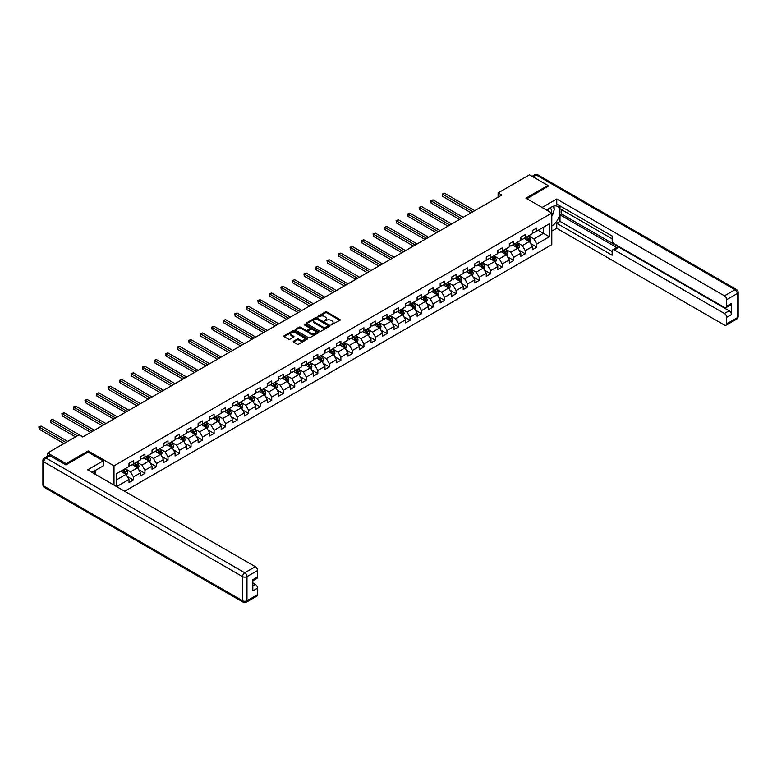 <?xml version="1.0" encoding="UTF-8"?>
<svg xmlns="http://www.w3.org/2000/svg" width="777" height="777" viewBox="0 0 777 777"><rect width="100%" height="100%" fill="white"/><g stroke="black" fill="none" stroke-linecap="round" stroke-linejoin="round"><path stroke-width="1.17" d="M331.148 324.815L339.87 320.367A1.03 0.592 0 0 0 339.87 319.532L326.816 311.995A1.03 0.592 0 0 0 325.359 311.995L317.657 316.443L317.657 317.026L319.668 316.453A3.283 1.894 0 0 1 324.31 316.453L325.398 317.084A3.283 1.894 0 0 1 326.359 318.424A3.283 1.894 0 0 1 325.398 319.765L324.397 320.92L326.418 320.347A3.283 1.894 0 0 1 331.06 320.347L332.148 320.979A3.283 1.894 0 0 1 333.1 322.319A3.283 1.894 0 0 1 332.148 323.659L331.148 324.815L331.148 324.232M293.531 341.22A1.03 0.592 0 0 0 293.531 342.055L297.193 344.172A1.03 0.592 0 0 0 298.64 344.172L307.197 339.228A1.03 0.592 0 0 0 307.197 338.393L294.143 330.856A1.03 0.592 0 0 0 292.696 330.856L284.139 335.8A1.03 0.592 0 0 0 284.139 336.635L288.558 339.19A1.03 0.592 0 0 0 290.015 339.19L293.677 337.072A1.03 0.592 0 0 0 293.677 336.237L291.482 334.974A2.739 1.583 0 0 1 290.676 333.848A2.739 1.583 0 0 1 292.366 332.391A2.739 1.583 0 0 1 295.357 332.731L303.953 337.694A2.739 1.583 0 0 1 304.759 338.811A2.739 1.583 0 0 1 303.059 340.277A2.739 1.583 0 0 1 300.077 339.928L298.64 339.102A1.03 0.592 0 0 0 297.193 339.102L293.531 341.22L293.531 342.055M88.141 452.165L88.141 450.932L66.123 463.636L47.659 452.981L47.659 456.05M88.141 450.932L113.996 465.86L551.796 213.092L551.796 244.658L124.67 491.258M547.96 186.606L547.96 185.46L525.942 198.164L551.796 213.092M547.96 185.46L529.487 174.796L498.086 192.919L498.086 197.183M47.659 452.981L79.05 434.848L82.751 436.985L501.787 195.056L498.086 192.919M319.745 331.148A1.03 0.592 0 0 0 321.192 331.148L329.749 326.214A1.03 0.592 0 0 0 329.749 325.369L316.695 317.832A1.03 0.592 0 0 0 315.248 317.832L306.692 322.776A1.03 0.592 0 0 0 306.692 323.611L319.745 331.148M304.477 324.971L305.206 325.077L305.206 324.223L318.473 331.886A1.03 0.592 0 0 1 318.473 332.721L309.916 337.665A1.03 0.592 0 0 1 308.469 337.665L295.415 330.128L299.077 328.03L299.077 327.175L295.415 329.283A1.03 0.592 0 0 0 295.415 330.128L295.415 329.283M299.077 328.03A1.03 0.592 0 0 1 300.524 328.03L300.524 327.175A1.03 0.592 0 0 0 299.077 327.175M300.524 327.175L305.817 330.225A1.03 0.592 0 0 0 307.274 330.225L309.702 328.826A1.03 0.592 0 0 0 309.702 327.991L304.186 324.805L305.206 324.223M113.996 485.091L113.996 465.86M127.263 476.456L133.43 480.021L133.43 476.903L140.52 472.814L140.52 475.922L144.949 473.368L144.949 470.25L152.049 466.161L152.049 469.269L156.478 466.715L156.478 463.597L163.568 459.508L163.568 462.616L168.007 460.062L168.007 456.944L175.097 452.845L175.097 455.963L179.526 453.409L179.526 450.291L186.616 446.192L186.616 449.31L191.055 446.746L191.055 443.638L198.145 439.539L198.145 442.657L202.574 440.093L202.574 436.985L209.673 432.886L209.673 436.004L214.102 433.44L214.102 430.332L221.192 426.233L221.192 429.351L225.631 426.787L225.631 423.679L232.721 419.58L232.721 422.698L237.15 420.134L237.15 417.026L244.25 412.927L244.25 416.045L248.679 413.481L248.679 410.363L255.769 406.274L255.769 409.382L260.208 406.827L260.208 403.71L267.298 399.621L267.298 402.729L271.727 400.174L271.727 397.057L278.817 392.968L278.817 396.076L283.255 393.521L283.255 390.404L290.345 386.315L290.345 389.423L294.774 386.868L294.774 383.751L301.874 379.662L301.874 382.77L306.303 380.215L306.303 377.098L313.393 372.999L313.393 376.117L317.832 373.562L317.832 370.444L324.922 366.346L324.922 369.463L329.351 366.899L329.351 363.791L336.441 359.693L336.441 362.81L340.88 360.246L340.88 357.138L347.97 353.04L347.97 356.157L352.399 353.593L352.399 350.485L359.498 346.387L359.498 349.504L363.927 346.94L363.927 343.832L371.017 339.734L371.017 342.851L375.456 340.287L375.456 337.179L382.546 333.08L382.546 336.198L386.975 333.634L386.975 330.516L394.065 326.427L394.065 329.535L398.504 326.981L398.504 323.863L405.594 319.774L405.594 322.882L410.023 320.328L410.023 317.21L417.123 313.121L417.123 316.229L421.552 313.675L421.552 310.557L428.642 306.468L428.642 309.576L433.08 307.022L433.08 303.904L440.17 299.815L440.17 302.923L444.599 300.369L444.599 297.251L451.69 293.152L451.69 296.27L456.128 293.716L456.128 290.598L463.218 286.499L463.218 289.617L467.647 287.053L467.647 283.945L474.747 279.846L474.747 282.964L479.176 280.4L479.176 277.292L486.266 273.193L486.266 276.311L490.705 273.747L490.705 270.639L497.795 266.54L497.795 269.658L502.224 267.094L502.224 263.986L509.323 259.887L509.323 263.005L513.752 260.441L513.752 257.333L520.843 253.234L520.843 256.352L525.281 253.788L525.281 250.67L532.371 246.581L532.371 249.689L536.8 247.135L536.8 244.017L549.358 236.771L549.358 223.805L543.453 227.214L543.453 233.362L549.358 236.771M133.43 480.021L128.992 482.575L128.992 479.467L116.618 486.606M116.433 486.499L116.433 473.747L128.992 466.501L128.992 463.383L133.43 460.829L133.43 463.937L140.52 459.848L140.52 456.73L144.949 454.176L144.949 457.284L152.049 453.195L152.049 450.077L156.478 447.513L156.478 450.631L163.568 446.532L163.568 443.424L168.007 440.86L168.007 443.978L175.097 439.879L175.097 436.771L179.526 434.207L179.526 437.325L186.616 433.226L186.616 430.118L191.055 427.554L191.055 430.672L198.145 426.573L198.145 423.465L202.574 420.901L202.574 424.019L209.673 419.92L209.673 416.812L214.102 414.248L214.102 417.366L221.192 413.267L221.192 410.149L225.631 407.595L225.631 410.712L232.721 406.614L232.721 403.496L237.15 400.942L237.15 404.059L244.25 399.961L244.25 396.843L248.679 394.289L248.679 397.397L255.769 393.308L255.769 390.19L260.208 387.636L260.208 390.744L267.298 386.655L267.298 383.537L271.727 380.983L271.727 384.091L278.817 380.002L278.817 376.884L283.255 374.329L283.255 377.437L290.345 373.348L290.345 370.231L294.774 367.676L294.774 370.784L301.874 366.695L301.874 363.578L306.303 361.014L306.303 364.131L313.393 360.033L313.393 356.925L317.832 354.361L317.832 357.478L324.922 353.38L324.922 350.272L329.351 347.707L329.351 350.825L336.441 346.727L336.441 343.619L340.88 341.054L340.88 344.172L347.97 340.073L347.97 336.965L352.399 334.401L352.399 337.519L359.498 333.42L359.498 330.312L363.927 327.748L363.927 330.866L371.017 326.767L371.017 323.65L375.456 321.095L375.456 324.213L382.546 320.114L382.546 316.997L386.975 314.442L386.975 317.55L394.065 313.461L394.065 310.344L398.504 307.789L398.504 310.897L405.594 306.808L405.594 303.69L410.023 301.136L410.023 304.244L417.123 300.155L417.123 297.037L421.552 294.483L421.552 297.591L428.642 293.502L428.642 290.384L433.08 287.83L433.08 290.938L440.17 286.849L440.17 283.731L444.599 281.167L444.599 284.285L451.69 280.186L451.69 277.078L456.128 274.514L456.128 277.632L463.218 273.533L463.218 270.425L467.647 267.861L467.647 270.979L474.747 266.88L474.747 263.772L479.176 261.208L479.176 264.326L486.266 260.227L486.266 257.119L490.705 254.555L490.705 257.673L497.795 253.574L497.795 250.466L502.224 247.902L502.224 251.02L509.323 246.921L509.323 243.803L513.752 241.249L513.752 244.366L520.843 240.268L520.843 237.15L525.281 234.596L525.281 237.704L532.371 233.615L532.371 230.497L536.8 227.943L536.8 231.051L549.358 223.805M132.245 464.627L137.568 467.696L130.478 471.785L125.155 468.716M128.992 464.792L130.478 465.646L133.43 463.937M130.478 471.785L133.43 476.903M137.568 467.696L140.52 472.814M143.774 457.964L149.087 461.043L141.997 465.132L136.674 462.062M140.52 458.139L141.997 458.993L144.949 457.284M141.997 465.132L144.949 470.25M149.087 461.043L152.049 466.161M155.293 451.311L160.616 454.39L153.525 458.479L148.203 455.409M152.049 451.486L153.525 452.34L156.478 450.631M153.525 458.479L156.478 463.597M160.616 454.39L163.568 459.508M166.822 444.658L172.144 447.727L165.045 451.825L159.732 448.756M163.568 444.832L165.045 445.687L168.007 443.978M165.045 451.825L168.007 456.944M172.144 447.727L175.097 452.845M178.351 438.005L183.663 441.074L176.573 445.172L171.251 442.103M175.097 438.179L176.573 439.034L179.526 437.325M176.573 445.172L179.526 450.291M183.663 441.074L186.616 446.192M189.87 431.352L195.192 434.421L188.102 438.519L182.78 435.45M186.616 431.526L188.102 432.381L191.055 430.672M188.102 438.519L191.055 443.638M195.192 434.421L198.145 439.539M201.398 424.698L206.711 427.768L199.621 431.866L194.308 428.797M198.145 424.873L199.621 425.718L202.574 424.019M199.621 431.866L202.574 436.985M206.711 427.768L209.673 432.886M212.917 418.045L218.24 421.115L211.15 425.213L205.827 422.144M209.673 418.22L211.15 419.065L214.102 417.366M211.15 425.213L214.102 430.332M218.24 421.115L221.192 426.233M224.446 411.392L229.769 414.462L222.669 418.56L217.356 415.481M221.192 411.557L222.669 412.412L225.631 410.712M222.669 418.56L225.631 423.679M229.769 414.462L232.721 419.58M235.975 404.739L241.288 407.808L234.198 411.907L228.875 408.828M232.721 404.904L234.198 405.759L237.15 404.059M234.198 411.907L237.15 417.026M241.288 407.808L244.25 412.927M247.494 398.086L252.816 401.155L245.726 405.244L240.404 402.175M244.25 398.251L245.726 399.106L248.679 397.397M245.726 405.244L248.679 410.363M252.816 401.155L255.769 406.274M259.023 391.433L264.335 394.502L257.245 398.591L251.933 395.522M255.769 391.598L257.245 392.453L260.208 390.744M257.245 398.591L260.208 403.71M264.335 394.502L267.298 399.621M270.542 384.78L275.864 387.849L268.774 391.938L263.452 388.869M267.298 384.945L268.774 385.8L271.727 384.091M268.774 391.938L271.727 397.057M275.864 387.849L278.817 392.968M282.07 378.117L287.393 381.196L280.293 385.285L274.98 382.216M278.817 378.292L280.293 379.147L283.255 377.437M280.293 385.285L283.255 390.404M287.393 381.196L290.345 386.315M293.599 371.464L298.912 374.543L291.822 378.632L286.499 375.563M290.345 371.639L291.822 372.494L294.774 370.784M291.822 378.632L294.774 383.751M298.912 374.543L301.874 379.662M305.118 364.811L310.441 367.88L303.351 371.979L298.028 368.91M301.874 364.986L303.351 365.841L306.303 364.131M303.351 371.979L306.303 377.098M310.441 367.88L313.393 372.999M316.647 358.158L321.969 361.227L314.87 365.326L309.557 362.257M313.393 358.333L314.87 359.188L317.832 357.478M314.87 365.326L317.832 370.444M321.969 361.227L324.922 366.346M328.166 351.505L333.488 354.574L326.398 358.673L321.076 355.604M324.922 351.68L326.398 352.535L329.351 350.825M326.398 358.673L329.351 363.791M333.488 354.574L336.441 359.693M339.695 344.852L345.017 347.921L337.927 352.02L332.605 348.951M336.441 345.027L337.927 345.872L340.88 344.172M337.927 352.02L340.88 357.138M345.017 347.921L347.97 353.04M351.223 338.199L356.536 341.268L349.446 345.367L344.124 342.298M347.97 338.374L349.446 339.219L352.399 337.519M349.446 345.367L352.399 350.485M356.536 341.268L359.498 346.387M362.742 331.546L368.065 334.615L360.975 338.714L355.652 335.635M359.498 331.711L360.975 332.566L363.927 330.866M360.975 338.714L363.927 343.832M368.065 334.615L371.017 339.734M374.271 324.893L379.594 327.962L372.494 332.061L367.181 328.982M371.017 325.058L372.494 325.913L375.456 324.213M372.494 332.061L375.456 337.179M379.594 327.962L382.546 333.08M385.79 318.24L391.113 321.309L384.023 325.398L378.7 322.329M382.546 318.405L384.023 319.26L386.975 317.55M384.023 325.398L386.975 330.516M391.113 321.309L394.065 326.427M397.319 311.587L402.641 314.656L395.551 318.745L390.229 315.676M394.065 311.752L395.551 312.607L398.504 310.897M395.551 318.745L398.504 323.863M402.641 314.656L405.594 319.774M408.848 304.934L414.16 308.003L407.07 312.092L401.748 309.023M405.594 305.099L407.07 305.953L410.023 304.244M407.07 312.092L410.023 317.21M414.16 308.003L417.123 313.121M420.367 298.271L425.689 301.35L418.599 305.439L413.277 302.37M417.123 298.446L418.599 299.3L421.552 297.591M418.599 305.439L421.552 310.557M425.689 301.35L428.642 306.468M431.895 291.618L437.218 294.697L430.118 298.786L424.805 295.716M428.642 291.793L430.118 292.647L433.08 290.938M430.118 298.786L433.08 303.904M437.218 294.697L440.17 299.815M443.424 284.965L448.737 288.034L441.647 292.133L436.324 289.063M440.17 285.14L441.647 285.994L444.599 284.285M441.647 292.133L444.599 297.251M448.737 288.034L451.69 293.152M454.943 278.312L460.266 281.381L453.176 285.48L447.853 282.41M451.69 278.487L453.176 279.341L456.128 277.632M453.176 285.48L456.128 290.598M460.266 281.381L463.218 286.499M466.472 271.659L471.785 274.728L464.695 278.826L459.382 275.757M463.218 271.833L464.695 272.688L467.647 270.979M464.695 278.826L467.647 283.945M471.785 274.728L474.747 279.846M477.991 265.006L483.313 268.075L476.223 272.173L470.901 269.104M474.747 265.18L476.223 266.025L479.176 264.326M476.223 272.173L479.176 277.292M483.313 268.075L486.266 273.193M489.52 258.352L494.842 261.422L487.742 265.52L482.43 262.451M486.266 258.527L487.742 259.372L490.705 257.673M487.742 265.52L490.705 270.639M494.842 261.422L497.795 266.54M501.048 251.699L506.361 254.769L499.271 258.867L493.949 255.788M497.795 251.865L499.271 252.719L502.224 251.02M499.271 258.867L502.224 263.986M506.361 254.769L509.323 259.887M512.567 245.046L517.89 248.116L510.8 252.214L505.477 249.135M509.323 245.211L510.8 246.066L513.752 244.366M510.8 252.214L513.752 257.333M517.89 248.116L520.843 253.234M524.096 238.393L529.409 241.462L522.319 245.561L517.006 242.482M520.843 238.558L522.319 239.413L525.281 237.704M522.319 245.561L525.281 250.67M529.409 241.462L532.371 246.581M538.131 230.283L543.453 233.362L533.848 238.898L528.525 235.829M532.371 231.905L533.848 232.76L536.8 231.051M533.848 238.898L536.8 244.017M66.123 463.636L66.123 464.792M116.433 479.895L126.039 474.349L120.717 471.28M126.039 474.349L128.992 479.467M530.633 243.57L536.8 247.135M519.104 250.223L525.281 253.788M507.585 256.876L513.752 260.441M496.056 263.539L502.224 267.094M484.537 270.192L490.705 273.747M473.008 276.845L479.176 280.4M461.48 283.498L467.647 287.053M449.961 290.151L456.128 293.716M438.432 296.804L444.599 300.369M426.913 303.457L433.08 307.022M415.384 310.11L421.552 313.675M403.855 316.763L410.023 320.328M392.336 323.417L398.504 326.981M380.808 330.07L386.975 333.634M369.279 336.723L375.456 340.287M357.76 343.385L363.927 346.94M346.231 350.038L352.399 353.593M334.712 356.692L340.88 360.246M323.183 363.345L329.351 366.899M311.655 369.998L317.832 373.562M300.136 376.651L306.303 380.215M288.607 383.304L294.774 386.868M277.088 389.957L283.255 393.521M265.559 396.61L271.727 400.174M254.03 403.263L260.208 406.827M242.511 409.916L248.679 413.481M230.983 416.569L237.15 420.134M219.464 423.232L225.631 426.787M207.935 429.885L214.102 433.44M196.406 436.538L202.574 440.093M184.887 443.191L191.055 446.746M173.358 449.844L179.526 453.409M161.83 456.497L168.007 460.062M150.311 463.15L156.478 466.715M138.782 469.803L144.949 473.368M331.429 324.922L332.148 324.504A3.283 1.894 0 0 0 333.1 323.174L333.1 322.319M326.359 318.424L326.359 319.279A3.283 1.894 0 0 1 325.398 320.619L324.689 321.027M339.85 320.377L326.816 312.849A1.03 0.592 0 0 0 325.359 312.849L317.948 317.133M329.749 325.369L329.749 326.214L316.695 318.687A1.03 0.592 0 0 0 315.248 318.687L306.701 323.62M327.933 326.087L327.933 325.495L316.482 318.881L314.413 319.493A3.283 1.894 0 0 0 313.452 320.833A3.283 1.894 0 0 0 314.413 322.173L322.241 326.69A3.283 1.894 0 0 0 326.884 326.69L327.933 326.087L327.933 326.932L327.933 326.35M313.452 320.833L313.452 321.688A3.283 1.894 0 0 0 314.413 323.018L314.413 322.173M327.933 326.932L326.884 327.544A3.283 1.894 0 0 1 322.241 327.544L314.413 323.018M300.524 328.03L305.817 331.08A1.03 0.592 0 0 0 307.274 331.08L309.702 329.681A1.03 0.592 0 0 0 310.004 329.263L310.004 328.409M305.206 325.077L318.463 332.731M311.315 333.401A2.739 1.583 0 0 0 314.306 333.741A2.739 1.583 0 0 0 315.996 332.284A2.739 1.583 0 0 0 315.19 331.157L312.169 329.409A1.03 0.592 0 0 0 310.713 329.409L308.284 330.817A1.03 0.592 0 0 0 308.284 331.653L311.315 333.401L311.315 334.256A2.739 1.583 0 0 0 314.306 334.596A2.739 1.583 0 0 0 315.996 333.129L315.996 332.284M307.983 331.235L307.983 332.09A1.03 0.592 0 0 0 308.284 332.507L308.284 331.653M311.315 334.256L308.284 332.507M304.759 338.811L304.759 339.666A2.739 1.583 0 0 1 303.059 341.132A2.739 1.583 0 0 1 300.077 340.782L298.64 339.957A1.03 0.592 0 0 0 297.193 339.957L293.541 342.065M290.676 333.848L290.676 334.702A2.739 1.583 0 0 0 291.482 335.819L291.482 334.974M293.677 336.237L293.677 337.072L291.482 335.819M307.187 339.238L294.143 331.711A1.03 0.592 0 0 0 292.696 331.711L284.149 336.645L284.139 335.8M530.001 242.473L530.876 240.258A2.768 1.603 -120 0 0 529.992 237.898L528.467 235.868M525.806 239.384L524.776 237.995M474.747 210.664L444.473 193.191L442.628 194.26L442.628 196.387L471.047 212.801M526.175 237.189L527.7 239.219A2.768 1.603 60 0 1 528.496 240.889L529.38 240.375A2.768 1.603 -120 0 0 528.593 238.714L527.068 236.674M526.369 237.072L528.059 239.335A1.408 0.816 60 0 1 528.321 239.763L529.38 240.375M442.628 196.387L442.22 194.027L472.902 211.732M442.22 194.027L444.473 193.191M551.126 212.704A6.789 3.924 120 0 0 550.126 207.877M548.96 211.461A4.652 2.681 120 0 0 547.999 209.12A4.652 2.681 120 0 0 547.989 209.11M552.709 206.459L554.525 209.042L551.796 216.084M93.745 471.367L95.454 474.388M546.445 210.004L551.651 207.003A11.752 6.789 120 0 1 557.527 206.42A11.752 6.789 120 0 1 559.353 215.744A11.752 6.789 120 0 1 551.796 226.107M551.796 231.138L556.75 228.283L556.75 223.252L612.159 255.235L612.159 251.233A3.137 1.807 -120 0 1 612.81 249.796A3.137 1.807 -120 0 1 614.374 249.951L724.455 313.5L729.176 310.771A3.137 1.807 60 0 1 731.4 314.607L731.4 303.438A3.137 1.807 60 0 1 730.749 304.875L726.019 307.605A3.137 1.807 -120 0 0 726.67 306.167L726.67 299.679A3.137 1.807 -120 0 0 724.455 295.843L735.013 289.743L536.285 175.01L533.071 176.865M561.48 209.596L561.48 213.947L560.003 214.802L560.003 221.367L556.75 223.252M560.003 205.934L560.003 208.751L612.159 238.86M726.019 307.605A3.137 1.807 -120 0 1 724.455 307.449L614.374 243.891A3.137 1.807 -120 0 1 612.159 240.054L612.159 236.043L556.75 204.05L556.75 199.019L724.455 295.843M542.084 207.488L556.75 199.019M556.75 228.283L724.455 325.107A3.137 1.807 -120 0 0 726.019 325.262A3.137 1.807 -120 0 0 726.67 323.824L726.67 317.337A3.137 1.807 -120 0 0 724.455 313.5M547.96 186.354L526.942 198.747M560.003 214.802L617.628 248.077L614.374 249.951M561.48 213.947L729.176 310.771M560.003 221.367L612.159 251.486M612.81 249.796L616.054 247.921A3.137 1.807 60 0 1 617.628 248.077M551.796 216.433A11.752 6.789 120 0 0 553.933 210.577M554.127 208.469A11.752 6.789 120 0 0 553.836 206.07M50.019 455.749L46.028 458.051A3.137 1.807 -120 0 0 44.464 457.896L48.456 455.594A3.137 1.807 60 0 1 50.019 455.749L65.899 464.918L88.063 452.127L103.215 460.868L103.215 465.899L92.725 471.96A11.752 6.789 120 0 0 92.016 472.406M103.215 460.868L87.626 469.871L255.322 566.686A3.137 1.807 60 0 1 257.546 570.532L257.546 577.01A3.137 1.807 60 0 1 256.896 578.447L252.816 580.798M95.163 473.378L95.163 470.551M252.816 585.8L255.322 584.353A3.137 1.807 60 0 1 257.546 588.189L257.546 594.667A3.137 1.807 60 0 1 256.896 596.105L246.328 602.204A3.137 1.807 -120 0 0 246.979 600.767L257.546 594.667M257.546 577.01L252.816 579.739L252.816 590.918L257.546 588.189M255.322 584.353L252.816 582.896M518.473 249.126L519.347 246.911A2.768 1.603 -120 0 0 518.463 244.551L516.938 242.521M514.287 246.037L513.247 244.648M463.218 217.317L432.954 199.844L431.109 200.913L431.109 203.04L459.528 219.454M514.656 243.842L516.181 245.882A2.768 1.603 60 0 1 516.967 247.542L517.861 247.028A2.768 1.603 -120 0 0 517.064 245.367L515.539 243.327M514.85 243.725L516.54 245.988A1.408 0.816 60 0 1 516.792 246.416L517.861 247.028M431.109 203.04L430.701 200.68L461.373 218.386M430.701 200.68L432.954 199.844M506.944 255.779L507.828 253.564A2.768 1.603 -120 0 0 506.944 251.204L505.419 249.174M502.758 252.69L501.728 251.301M451.69 223.97L421.425 206.497L419.58 207.566L419.58 209.703L447.999 226.107M503.127 250.495L504.652 252.535A2.768 1.603 60 0 1 505.448 254.196L506.332 253.681A2.768 1.603 -120 0 0 505.536 252.02L504.011 249.98M503.321 250.388L505.011 252.642A1.408 0.816 60 0 1 505.264 253.069L506.332 253.681M419.58 209.703L419.172 207.333L449.844 225.039M419.172 207.333L421.425 206.497M495.425 262.432L496.299 260.217A2.768 1.603 -120 0 0 495.415 257.867L493.89 255.827M491.239 259.343L490.2 257.964M440.17 230.623L409.897 213.151L408.051 214.219L408.051 216.356L436.48 232.76M491.598 257.148L493.123 259.188A2.768 1.603 60 0 1 493.919 260.849L494.803 260.334A2.768 1.603 -120 0 0 494.017 258.673L492.492 256.633M491.792 257.041L493.482 259.295A1.408 0.816 60 0 1 493.745 259.722L494.803 260.334M408.051 216.356L407.643 213.986L438.325 231.692M407.643 213.986L409.897 213.151M483.896 269.085L484.78 266.87A2.768 1.603 -120 0 0 483.896 264.52L482.371 262.48M479.71 265.996L478.671 264.617M428.642 237.286L398.378 219.804L396.532 220.872L396.532 223.009L424.951 239.413M480.079 263.801L481.604 265.841A2.768 1.603 60 0 1 482.391 267.502L483.284 266.997A2.768 1.603 -120 0 0 482.488 265.326L480.963 263.296M480.273 263.694L481.963 265.948A1.408 0.816 60 0 1 482.216 266.375L483.284 266.997M396.532 223.009L396.124 220.639L426.796 238.345M396.124 220.639L398.378 219.804M472.377 275.738L473.251 273.523A2.768 1.603 -120 0 0 472.367 271.173L470.843 269.133M468.181 272.649L467.152 271.27M417.123 243.939L386.849 226.457L385.003 227.525L385.003 229.662L413.422 246.066M468.55 270.454L470.075 272.494A2.768 1.603 60 0 1 470.872 274.155L471.756 273.65A2.768 1.603 -120 0 0 470.969 271.979L469.444 269.949M468.745 270.347L470.435 272.601A1.408 0.816 60 0 1 470.697 273.028L471.756 273.65M385.003 229.662L384.596 227.292L415.268 244.998M384.596 227.292L386.849 226.457M460.848 282.391L461.723 280.186A2.768 1.603 -120 0 0 460.839 277.826L459.314 275.786M456.662 279.302L455.623 277.923M405.594 250.592L375.33 233.11L373.484 234.178L373.484 236.315L401.903 252.719M457.031 277.107L458.556 279.147A2.768 1.603 60 0 1 459.343 280.808L460.237 280.303A2.768 1.603 -120 0 0 459.44 278.632L457.915 276.602M457.216 277L458.916 279.254A1.408 0.816 60 0 1 459.168 279.691L460.237 280.303M373.484 236.315L373.077 233.945L403.749 251.651M373.077 233.945L375.33 233.11M449.32 289.054L450.204 286.839A2.768 1.603 -120 0 0 449.32 284.479L447.795 282.44M445.134 285.955L444.104 284.576M394.065 257.245L363.801 239.772L361.956 240.831L361.956 242.968L390.375 259.372M445.503 283.76L447.028 285.8A2.768 1.603 60 0 1 447.824 287.461L448.708 286.956A2.768 1.603 -120 0 0 447.911 285.285L446.387 283.255M445.697 283.654L447.387 285.907A1.408 0.816 60 0 1 447.639 286.344L448.708 286.956M361.956 242.968L361.548 240.598L392.22 258.314M361.548 240.598L363.801 239.772M437.801 295.707L438.675 293.492A2.768 1.603 -120 0 0 437.791 291.132L436.266 289.093M433.615 292.608L432.575 291.229M382.546 263.898L352.272 246.426L350.427 247.484L350.427 249.621L378.846 266.025M433.974 290.423L435.499 292.453A2.768 1.603 60 0 1 436.295 294.124L437.179 293.609A2.768 1.603 -120 0 0 436.392 291.938L434.867 289.908M434.168 290.307L435.858 292.57A1.408 0.816 60 0 1 436.12 292.997L437.179 293.609M350.427 249.621L350.019 247.251L380.701 264.967M350.019 247.251L352.272 246.426M426.272 302.36L427.156 300.145A2.768 1.603 -120 0 0 426.272 297.785L424.747 295.746M422.086 299.262L421.047 297.882M371.017 270.551L340.753 253.079L338.908 254.147L338.908 256.274L367.327 272.688M422.455 297.076L423.98 299.106A2.768 1.603 60 0 1 424.766 300.777L425.66 300.262A2.768 1.603 -120 0 0 424.864 298.591L423.339 296.561M422.649 296.96L424.339 299.223A1.408 0.816 60 0 1 424.592 299.65L425.66 300.262M338.908 256.274L338.5 253.904L369.172 271.62M338.5 253.904L340.753 253.079M414.743 309.013L415.627 306.798A2.768 1.603 -120 0 0 414.743 304.438L413.218 302.408M410.557 305.924L409.528 304.535M359.498 277.204L329.225 259.732L327.379 260.8L327.379 262.927L355.798 279.341M410.926 303.729L412.451 305.759A2.768 1.603 60 0 1 413.247 307.43L414.131 306.915A2.768 1.603 -120 0 0 413.335 305.254L411.81 303.215M411.12 303.613L412.81 305.876A1.408 0.816 60 0 1 413.073 306.303L414.131 306.915M327.379 262.927L326.971 260.557L357.643 278.273M326.971 260.557L329.225 259.732M403.224 315.666L404.098 313.452A2.768 1.603 -120 0 0 403.214 311.091L401.69 309.061M399.038 312.577L397.999 311.188M347.97 283.858L317.706 266.385L315.85 267.453L315.85 269.58L344.279 285.994M399.407 310.382L400.932 312.412A2.768 1.603 60 0 1 401.719 314.083L402.603 313.568A2.768 1.603 -120 0 0 401.816 311.907L400.291 309.868M399.592 310.266L401.291 312.529A1.408 0.816 60 0 1 401.544 312.956L402.603 313.568M315.85 269.58L315.452 267.22L346.124 284.926M315.452 267.22L317.706 266.385M391.695 322.319L392.579 320.105A2.768 1.603 -120 0 0 391.695 317.744L390.171 315.715M387.509 319.23L386.47 317.842M336.441 290.511L306.177 273.038L304.331 274.106L304.331 276.233L332.75 292.647M387.878 317.035L389.403 319.065A2.768 1.603 60 0 1 390.2 320.736L391.084 320.221A2.768 1.603 -120 0 0 390.287 318.56L388.762 316.521M388.073 316.919L389.763 319.182A1.408 0.816 60 0 1 390.015 319.609L391.084 320.221M304.331 276.233L303.924 273.873L334.596 291.579M303.924 273.873L306.177 273.038M380.176 328.972L381.051 326.758A2.768 1.603 -120 0 0 380.167 324.397L378.642 322.368M375.981 325.884L374.951 324.495M324.922 297.164L294.648 279.691L292.803 280.759L292.803 282.886L321.222 299.3M376.35 323.688L377.875 325.728A2.768 1.603 60 0 1 378.671 327.389L379.555 326.874A2.768 1.603 -120 0 0 378.768 325.213L377.243 323.174M376.544 323.572L378.234 325.835A1.408 0.816 60 0 1 378.496 326.262L379.555 326.874M292.803 282.886L292.395 280.526L323.077 298.232M292.395 280.526L294.648 279.691M368.648 335.625L369.531 333.411A2.768 1.603 -120 0 0 368.648 331.051L367.123 329.021M364.462 332.537L363.422 331.148M313.393 303.817L283.129 286.344L281.284 287.412L281.284 289.549L309.702 305.953M364.831 330.342L366.355 332.381A2.768 1.603 60 0 1 367.142 334.042L368.036 333.527A2.768 1.603 -120 0 0 367.239 331.866L365.714 329.827M365.025 330.235L366.715 332.488A1.408 0.816 60 0 1 366.967 332.915L368.036 333.527M281.284 289.549L280.876 287.179L311.548 304.885M280.876 287.179L283.129 286.344M357.119 342.278L358.003 340.064A2.768 1.603 -120 0 0 357.119 337.713L355.594 335.674M352.933 339.19L351.903 337.81M301.874 310.47L271.6 292.997L269.755 294.065L269.755 296.202L298.174 312.607M353.302 336.995L354.827 339.034A2.768 1.603 60 0 1 355.623 340.695L356.507 340.18A2.768 1.603 -120 0 0 355.711 338.519L354.186 336.48M353.496 336.888L355.186 339.141A1.408 0.816 60 0 1 355.448 339.568L356.507 340.18M269.755 296.202L269.347 293.832L300.019 311.538M269.347 293.832L271.6 292.997M345.6 348.931L346.474 346.717A2.768 1.603 -120 0 0 345.59 344.366L344.065 342.327M341.414 345.843L340.375 344.464M290.345 317.133L260.081 299.65L258.226 300.718L258.226 302.855L286.655 319.26M341.783 343.648L343.308 345.687A2.768 1.603 60 0 1 344.094 347.348L344.978 346.843A2.768 1.603 -120 0 0 344.192 345.173L342.667 343.143M341.967 343.541L343.667 345.794A1.408 0.816 60 0 1 343.92 346.221L344.978 346.843M258.226 302.855L257.828 300.485L288.5 318.191M257.828 300.485L260.081 299.65M334.071 355.584L334.955 353.37A2.768 1.603 -120 0 0 334.071 351.019L332.546 348.98M329.885 352.496L328.846 351.117M278.817 323.786L248.553 306.303L246.707 307.371L246.707 309.508L275.126 325.913M330.254 350.301L331.779 352.34A2.768 1.603 60 0 1 332.575 354.001L333.459 353.496A2.768 1.603 -120 0 0 332.663 351.826L331.138 349.796M330.448 350.194L332.138 352.447A1.408 0.816 60 0 1 332.391 352.875L333.459 353.496M246.707 309.508L246.299 307.138L276.971 324.844M246.299 307.138L248.553 306.303M322.552 362.237L323.426 360.033A2.768 1.603 -120 0 0 322.542 357.673L321.018 355.633M318.356 359.149L317.327 357.77M267.298 330.439L237.024 312.956L235.178 314.025L235.178 316.161L263.597 332.566M318.725 356.954L320.25 358.993A2.768 1.603 60 0 1 321.047 360.654L321.931 360.149A2.768 1.603 -120 0 0 321.144 358.479L319.619 356.449M318.92 356.847L320.61 359.1A1.408 0.816 60 0 1 320.872 359.537L321.931 360.149M235.178 316.161L234.771 313.791L265.452 331.497M234.771 313.791L237.024 312.956M311.023 368.9L311.898 366.686A2.768 1.603 -120 0 0 311.023 364.326L309.499 362.286M306.837 365.802L305.798 364.423M255.769 337.092L225.505 319.619L223.659 320.678L223.659 322.814L252.078 339.219M307.206 363.607L308.731 365.646A2.768 1.603 60 0 1 309.518 367.307L310.411 366.802A2.768 1.603 -120 0 0 309.615 365.132L308.09 363.102M307.401 363.5L309.091 365.753A1.408 0.816 60 0 1 309.343 366.19L310.411 366.802M223.659 322.814L223.252 320.445L253.924 338.16M223.252 320.445L225.505 319.619M299.495 375.553L300.378 373.339A2.768 1.603 -120 0 0 299.495 370.979L297.97 368.939M295.309 372.455L294.279 371.076M244.24 343.745L213.976 326.272L212.131 327.331L212.131 329.467L240.549 345.872M295.678 370.27L297.202 372.3A2.768 1.603 60 0 1 297.999 373.97L298.883 373.455A2.768 1.603 -120 0 0 298.086 371.785L296.561 369.755M295.872 370.153L297.562 372.416A1.408 0.816 60 0 1 297.824 372.843L298.883 373.455M212.131 329.467L211.723 327.098L242.395 344.813M211.723 327.098L213.976 326.272M287.976 382.206L288.85 379.992A2.768 1.603 -120 0 0 287.966 377.632L286.441 375.592M283.79 379.108L282.75 377.729M232.721 350.398L202.457 332.925L200.602 333.993L200.602 336.12L229.03 352.535M284.149 376.923L285.674 378.953A2.768 1.603 60 0 1 286.47 380.623L287.354 380.108A2.768 1.603 -120 0 0 286.567 378.438L285.042 376.408M284.343 376.806L286.043 379.069A1.408 0.816 60 0 1 286.295 379.497L287.354 380.108M200.602 336.12L200.204 333.751L230.876 351.466M200.204 333.751L202.457 332.925M276.447 388.859L277.331 386.645A2.768 1.603 -120 0 0 276.447 384.285L274.922 382.255M272.261 385.761L271.222 384.382M221.192 357.051L190.928 339.578L189.083 340.647L189.083 342.774L217.502 359.188M272.63 383.576L274.155 385.606A2.768 1.603 60 0 1 274.941 387.276L275.835 386.761A2.768 1.603 -120 0 0 275.039 385.101L273.514 383.061M272.824 383.459L274.514 385.722A1.408 0.816 60 0 1 274.767 386.15L275.835 386.761M189.083 342.774L188.675 340.404L219.347 358.119M188.675 340.404L190.928 339.578M264.928 395.512L265.802 393.298A2.768 1.603 -120 0 0 264.918 390.938L263.393 388.908M260.732 392.424L259.703 391.035M209.673 363.704L179.4 346.231L177.554 347.3L177.554 349.427L205.973 365.841M261.101 390.229L262.626 392.259A2.768 1.603 60 0 1 263.422 393.929L264.306 393.415A2.768 1.603 -120 0 0 263.52 391.754L261.995 389.714M261.295 390.112L262.985 392.375A1.408 0.816 60 0 1 263.248 392.803L264.306 393.415M177.554 349.427L177.146 347.066L207.818 364.772M177.146 347.066L179.4 346.231M253.399 402.165L254.273 399.951A2.768 1.603 -120 0 0 253.389 397.591L251.865 395.561M249.213 399.077L248.174 397.688M198.145 370.357L167.881 352.884L166.035 353.953L166.035 356.08L194.454 372.494M249.582 396.882L251.107 398.912A2.768 1.603 60 0 1 251.894 400.582L252.787 400.068A2.768 1.603 -120 0 0 251.991 398.407L250.466 396.367M249.776 396.765L251.466 399.028A1.408 0.816 60 0 1 251.719 399.456L252.787 400.068M166.035 356.08L165.627 353.72L196.299 371.425M165.627 353.72L167.881 352.884M241.87 408.819L242.754 406.604A2.768 1.603 -120 0 0 241.87 404.244L240.346 402.214M237.684 405.73L236.655 404.341M186.616 377.01L156.352 359.537L154.506 360.606L154.506 362.733L182.925 379.147M238.053 403.535L239.578 405.575A2.768 1.603 60 0 1 240.375 407.235L241.258 406.721A2.768 1.603 -120 0 0 240.462 405.06L238.937 403.02M238.248 403.418L239.938 405.681A1.408 0.816 60 0 1 240.19 406.109L241.258 406.721M154.506 362.733L154.099 360.373L184.771 378.078M154.099 360.373L156.352 359.537M230.351 415.472L231.225 413.257A2.768 1.603 -120 0 0 230.342 410.897L228.817 408.867M226.165 412.383L225.126 410.994M175.097 383.663L144.823 366.19L142.978 367.259L142.978 369.396L171.396 385.8M226.525 410.188L228.049 412.228A2.768 1.603 60 0 1 228.846 413.888L229.73 413.374A2.768 1.603 -120 0 0 228.943 411.713L227.418 409.673M226.719 410.081L228.409 412.334A1.408 0.816 60 0 1 228.671 412.762L229.73 413.374M142.978 369.396L142.57 367.026L173.252 384.732M142.57 367.026L144.823 366.19M218.823 422.125L219.706 419.91A2.768 1.603 -120 0 0 218.823 417.56L217.298 415.52M214.637 419.036L213.597 417.657M163.568 390.316L133.304 372.843L131.459 373.912L131.459 376.049L159.877 392.453M215.006 416.841L216.53 418.881A2.768 1.603 60 0 1 217.317 420.542L218.211 420.027A2.768 1.603 -120 0 0 217.414 418.366L215.889 416.326M215.2 416.734L216.89 418.988A1.408 0.816 60 0 1 217.142 419.415L218.211 420.027M131.459 376.049L131.051 373.679L161.723 391.385M131.051 373.679L133.304 372.843M207.304 428.778L208.178 426.563A2.768 1.603 -120 0 0 207.294 424.213L205.769 422.173M203.108 425.689L202.078 424.31M152.049 396.979L121.775 379.497L119.93 380.565L119.93 382.702L148.349 399.106M203.477 423.494L205.002 425.534A2.768 1.603 60 0 1 205.798 427.195L206.682 426.69A2.768 1.603 -120 0 0 205.895 425.019L204.37 422.979M203.671 423.387L205.361 425.641A1.408 0.816 60 0 1 205.623 426.068L206.682 426.69M119.93 382.702L119.522 380.332L150.194 398.038M119.522 380.332L121.775 379.497M195.775 435.431L196.649 433.216A2.768 1.603 -120 0 0 195.765 430.866L194.24 428.826M191.589 432.342L190.55 430.963M140.52 403.632L110.256 386.15L108.401 387.218L108.401 389.355L136.83 405.759M191.958 430.147L193.483 432.187A2.768 1.603 60 0 1 194.269 433.848L195.153 433.343A2.768 1.603 -120 0 0 194.367 431.672L192.842 429.642M192.142 430.04L193.842 432.294A1.408 0.816 60 0 1 194.095 432.721L195.153 433.343M108.401 389.355L108.003 386.985L138.675 404.691M108.003 386.985L110.256 386.15M184.246 442.084L185.13 439.879A2.768 1.603 -120 0 0 184.246 437.519L182.721 435.479M180.06 438.995L179.021 437.616M128.992 410.285L98.728 392.803L96.882 393.871L96.882 396.008L125.301 412.412M180.429 436.8L181.954 438.84A2.768 1.603 60 0 1 182.75 440.501L183.634 439.996A2.768 1.603 -120 0 0 182.838 438.325L181.313 436.295M180.623 436.693L182.313 438.947A1.408 0.816 60 0 1 182.566 439.374L183.634 439.996M96.882 396.008L96.474 393.638L127.146 411.344M96.474 393.638L98.728 392.803M172.727 448.747L173.601 446.532A2.768 1.603 -120 0 0 172.717 444.172L171.193 442.132M168.541 445.648L167.502 444.269M117.473 416.938L87.199 399.465L85.353 400.524L85.353 402.661L113.772 419.065M168.9 443.453L170.425 445.493A2.768 1.603 60 0 1 171.222 447.154L172.105 446.649A2.768 1.603 -120 0 0 171.319 444.978L169.794 442.948M169.095 443.346L170.785 445.6A1.408 0.816 60 0 1 171.047 446.037L172.105 446.649M85.353 402.661L84.946 400.291L115.627 418.007M84.946 400.291L87.199 399.465M161.198 455.4L162.082 453.185A2.768 1.603 -120 0 0 161.198 450.825L159.673 448.785M157.012 452.301L155.973 450.922M105.944 423.591L75.68 406.118L73.834 407.177L73.834 409.314L102.253 425.718M157.381 450.116L158.906 452.146A2.768 1.603 60 0 1 159.693 453.817L160.586 453.302A2.768 1.603 -120 0 0 159.79 451.631L158.265 449.601M157.576 450L159.266 452.263A1.408 0.816 60 0 1 159.518 452.69L160.586 453.302M73.834 409.314L73.426 406.944L104.099 424.66M73.426 406.944L75.68 406.118M149.67 462.053L150.553 459.838A2.768 1.603 -120 0 0 149.67 457.478L148.145 455.439M145.484 458.954L144.454 457.575M94.425 430.244L64.151 412.772L62.306 413.84L62.306 415.967L90.724 432.381M145.853 456.769L147.377 458.799A2.768 1.603 60 0 1 148.174 460.47L149.058 459.955A2.768 1.603 -120 0 0 148.261 458.284L146.736 456.254M146.047 456.653L147.737 458.916A1.408 0.816 60 0 1 147.999 459.343L149.058 459.955M62.306 415.967L61.898 413.597L92.57 431.313M61.898 413.597L64.151 412.772M138.151 468.706L139.025 466.491A2.768 1.603 -120 0 0 138.141 464.131L136.616 462.101M133.965 465.608L132.925 464.228M82.896 436.897L52.632 419.425L50.777 420.493L50.777 422.62L75.505 436.897M134.334 463.422L135.858 465.452A2.768 1.603 60 0 1 136.645 467.123L137.529 466.608A2.768 1.603 -120 0 0 136.742 464.947L135.217 462.907M134.518 463.306L136.218 465.569A1.408 0.816 60 0 1 136.47 465.996L137.529 466.608M50.777 422.62L50.379 420.25L77.35 435.829M50.379 420.25L52.632 419.425M126.622 475.359L127.506 473.144A2.768 1.603 -120 0 0 126.622 470.784L125.097 468.754M122.436 472.27L121.397 470.881M67.677 441.423L41.103 426.078L39.258 427.146L39.258 429.273L63.986 443.55M122.805 470.075L124.33 472.105A2.768 1.603 60 0 1 125.126 473.776L126.01 473.261A2.768 1.603 -120 0 0 125.214 471.6L123.689 469.561M122.999 469.959L124.689 472.222A1.408 0.816 60 0 1 124.942 472.649L126.01 473.261M39.258 429.273L38.85 426.913L65.831 442.482M38.85 426.913L41.103 426.078M332.148 324.504L332.148 323.659M324.397 320.92L324.397 320.338M325.398 320.619L325.398 319.765M317.657 317.026L317.657 316.443M325.359 312.849L325.359 311.995M326.816 312.849L326.816 311.995M339.87 320.367L339.87 319.532M306.692 323.611L306.692 322.776M315.248 318.687L315.248 317.832M316.695 318.687L316.695 317.832M322.241 327.544L322.241 326.69M326.884 327.544L326.884 326.69M305.817 331.08L305.817 330.225M307.274 331.08L307.274 330.225M309.702 329.681L309.702 328.826M318.473 332.721L318.473 331.886M297.193 339.957L297.193 339.102M298.64 339.957L298.64 339.102M300.077 340.782L300.077 339.928M292.696 331.711L292.696 330.856M294.143 331.711L294.143 330.856M307.197 339.228L307.197 338.393M529.137 241.307L530.856 240.316M528.593 238.714L529.992 237.898M526.621 239.85L527.7 239.219M726.67 306.167L731.4 303.438M731.4 314.607L726.67 317.337M726.67 323.824L737.227 317.725L737.227 293.58L726.67 299.679M737.227 317.725A3.137 1.807 60 0 1 736.586 319.162A3.137 3.137 0 0 0 738.15 316.443A3.137 1.807 180 0 1 737.227 317.725M737.227 293.58A3.137 1.807 0 0 0 738.15 292.307A3.137 3.137 0 0 0 736.586 289.588A3.137 1.807 -60 0 0 735.013 289.743A3.137 1.807 60 0 1 737.227 293.58M532.148 176.33L534.722 174.854A3.137 1.807 60 0 1 536.285 175.01A3.137 1.807 -60 0 1 537.849 174.854L736.586 289.588M44.464 457.896A3.137 3.137 0 0 0 42.9 460.615A3.137 1.807 180 0 0 43.813 461.888A3.137 1.807 -60 0 1 46.028 458.051L244.765 572.785A3.137 1.807 -60 0 0 242.55 576.631L43.813 461.888L43.813 486.033L242.55 600.767L242.55 576.631A3.137 1.807 -0 0 0 246.979 576.631L246.979 600.767A3.137 1.807 180 0 1 242.55 600.767A3.137 1.807 -60 0 0 243.191 602.204A3.137 3.137 0 0 0 246.328 602.204M257.546 570.532L246.979 576.631A3.137 1.807 -120 0 0 244.765 572.785L255.322 566.686M44.464 487.47A3.137 1.807 -60 0 1 43.813 486.033A3.137 1.807 -0 0 1 42.9 484.751A3.137 3.137 0 0 0 44.464 487.47L243.191 602.204M517.618 247.96L519.337 246.969M517.064 245.367L518.463 244.551M515.093 246.503L516.181 245.882M506.089 254.613L507.808 253.623M505.536 252.02L506.944 251.204M503.574 253.156L504.652 252.535M494.57 261.266L496.28 260.276M494.017 258.673L495.415 257.867M492.045 259.809L493.123 259.188M483.041 267.919L484.761 266.929M482.488 265.326L483.896 264.52M480.516 266.462L481.604 265.841M471.513 274.572L473.232 273.582M470.969 271.979L472.367 271.173M468.997 273.115L470.075 272.494M459.994 281.225L461.713 280.235M459.44 278.632L460.839 277.826M457.468 279.769L458.556 279.147M448.465 287.878L450.184 286.888M447.911 285.285L449.32 284.479M445.949 286.422L447.028 285.8M436.936 294.532L438.655 293.541M436.392 291.938L437.791 291.132M434.421 293.075L435.499 292.453M425.417 301.185L427.136 300.194M424.864 298.591L426.272 297.785M422.892 299.737L423.98 299.106M413.888 307.838L415.608 306.847M413.335 305.254L414.743 304.438M411.373 306.391L412.451 305.759M402.369 314.5L404.079 313.5M401.816 311.907L403.214 311.091M399.844 313.044L400.932 312.412M390.841 321.154L392.56 320.163M390.287 318.56L391.695 317.744M388.315 319.697L389.403 319.065M379.312 327.807L381.031 326.816M378.768 325.213L380.167 324.397M376.796 326.35L377.875 325.728M367.793 334.46L369.512 333.469M367.239 331.866L368.648 331.051M365.268 333.003L366.355 332.381M356.264 341.113L357.983 340.122M355.711 338.519L357.119 337.713M353.749 339.656L354.827 339.034M344.745 347.766L346.455 346.775M344.192 345.173L345.59 344.366M342.22 346.309L343.308 345.687M333.216 354.419L334.936 353.428M332.663 351.826L334.071 351.019M330.691 352.962L331.779 352.34M321.688 361.072L323.407 360.081M321.144 358.479L322.542 357.673M319.172 359.615L320.25 358.993M310.169 367.725L311.888 366.734M309.615 365.132L311.023 364.326M307.643 366.268L308.731 365.646M298.64 374.378L300.359 373.387M298.086 371.785L299.495 370.979M296.124 372.921L297.202 372.3M287.121 381.031L288.83 380.04M286.567 378.438L287.966 377.632M284.596 379.584L285.674 378.953M275.592 387.684L277.311 386.693M275.039 385.101L276.447 384.285M273.067 386.237L274.155 385.606M264.063 394.347L265.783 393.347M263.52 391.754L264.918 390.938M261.548 392.89L262.626 392.259M252.544 401L254.264 400.009M251.991 398.407L253.389 397.591M250.019 399.543L251.107 398.912M241.016 407.653L242.735 406.662M240.462 405.06L241.87 404.244M238.5 406.196L239.578 405.575M229.487 414.306L231.206 413.315M228.943 411.713L230.342 410.897M226.971 412.849L228.049 412.228M217.968 420.959L219.687 419.968M217.414 418.366L218.823 417.56M215.443 419.502L216.53 418.881M206.439 427.612L208.158 426.622M205.895 425.019L207.294 424.213M203.924 426.155L205.002 425.534M194.92 434.265L196.639 433.275M194.367 431.672L195.765 430.866M192.395 432.808L193.483 432.187M183.391 440.918L185.111 439.928M182.838 438.325L184.246 437.519M180.876 439.461L181.954 438.84M171.863 447.571L173.582 446.581M171.319 444.978L172.717 444.172M169.347 446.115L170.425 445.493M160.344 454.224L162.063 453.234M159.79 451.631L161.198 450.825M157.818 452.768L158.906 452.146M148.815 460.878L150.534 459.887M148.261 458.284L149.67 457.478M146.299 459.43L147.377 458.799M137.296 467.531L139.005 466.54M136.742 464.947L138.141 464.131M134.771 466.083L135.858 465.452M125.767 474.193L127.486 473.193M125.214 471.6L126.622 470.784M123.242 472.737L124.33 472.105M328.147 326.641L328.147 325.786M726.019 325.262L736.586 319.162M738.15 316.443L738.15 292.307M537.849 174.854A3.137 3.137 0 0 0 534.722 174.854M42.9 460.615L42.9 484.751"/></g></svg>
